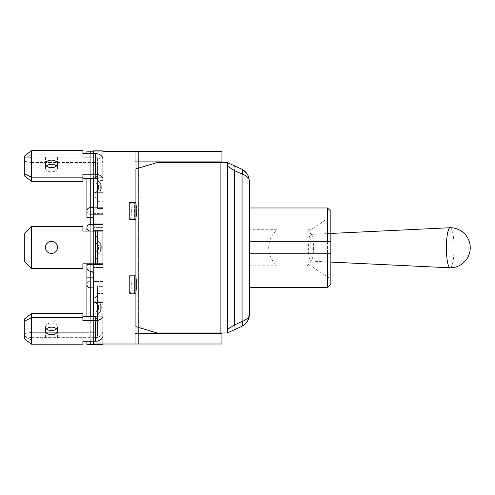 <?xml version="1.0" encoding="UTF-8"?>
<svg xmlns="http://www.w3.org/2000/svg" width="495" height="495" viewBox="0 0 495 495"><rect width="100%" height="100%" fill="white"/><g stroke="black" fill="none" stroke-linecap="round" stroke-linejoin="round"><path stroke-width="0.37" stroke-dasharray="2.48 1.86" d="M94.929 181.869L94.929 194.238L94.929 181.869M94.929 193.564L94.929 195.37A3.341 3.341 0 0 0 97.602 198.644L97.602 175.917L97.602 198.644C95.937 198.186 95.046 197.09 94.929 195.37L94.929 193.564M98.604 189.183L95.906 191.881L98.604 189.183L98.604 185.378L98.604 189.183L98.604 185.378L98.604 189.183L95.906 191.881L95.906 182.686L95.906 191.881L95.906 182.686L95.906 191.881L95.906 182.686L95.906 191.881L94.929 194.238M51.486 164.278A6.014 3.787 -0 0 1 57.5 168.065A6.014 3.787 -0 0 1 51.486 171.845A6.014 3.787 -0 0 1 45.466 168.065A6.014 3.787 -0 0 1 51.486 164.278M51.486 160.12A6.014 3.787 180 0 0 45.466 163.907A6.014 3.787 180 0 0 51.486 167.694A6.014 3.787 180 0 0 57.5 163.907A6.014 3.787 180 0 0 51.486 160.12M31.433 150.659L31.433 154.811L31.433 150.659L82.894 150.659L82.894 154.811L82.894 150.659L82.894 153.605L95.597 153.605A7.351 5.711 180 0 1 102.948 159.316L102.948 187.883L97.602 187.883L97.602 159.316A2.005 1.559 0 0 0 95.597 157.757L82.894 157.757L82.894 154.811L31.433 154.811L24.75 158.084L24.75 155.801L24.75 158.084L31.433 154.811L31.433 181.312L24.75 176.171L24.75 158.084L24.75 176.171L24.75 173.887L31.433 177.154L31.433 150.659L24.75 155.801L24.75 173.887M82.894 177.154L31.433 177.154L31.433 181.312L82.894 181.312L82.894 178.367L95.597 178.367A2.005 1.559 180 0 1 97.602 179.926L97.602 208.494L102.948 208.494L102.948 179.926A7.351 5.711 0 0 0 95.597 174.215L82.894 174.215L82.894 178.367M31.433 181.312L31.433 154.811L82.894 154.811L82.894 157.757L82.894 153.605L82.894 157.757L95.597 157.757A2.005 1.559 -0 0 1 97.602 159.316L97.602 208.494L97.602 187.883L102.948 187.883L102.948 208.494L102.948 159.316L102.948 213.376L102.948 150.857L102.948 151.192L102.948 150.857L93.592 150.857L102.948 150.857L93.592 150.857L93.592 151.192L102.948 151.192L90.251 151.192L93.592 151.192L93.592 150.857L93.592 192.345L93.592 153.605M51.486 162.552L45.466 162.552L51.486 162.552M51.486 157.206L45.466 157.206L51.486 157.206M24.75 161.351L31.433 162.552L24.75 161.351L24.75 158.406L31.433 157.206L24.75 158.406L24.75 161.351M31.433 162.552L95.597 162.552L31.433 162.552L31.433 157.206L31.433 162.552M82.894 162.552L82.894 157.206L95.597 157.206A7.351 7.351 0 0 1 102.948 164.557L102.948 201.317L97.602 201.317L97.602 164.557A2.005 2.005 0 0 0 95.597 162.552A2.005 2.005 0 0 1 97.602 164.557L97.602 201.317L102.948 201.317L102.948 164.557A7.351 7.351 0 0 0 95.597 157.206L82.894 157.206L82.894 162.552M31.433 157.206L82.894 157.206L31.433 157.206M310.804 247.766L310.804 229.723L310.804 247.766M306.974 247.766L306.974 229.723L306.974 247.766M330.852 247.766L330.852 279.18L330.852 247.766M330.852 211.322L330.852 284.21M249.313 253.78L249.313 207.98L249.313 287.552L249.313 253.78L327.511 253.78M327.511 241.752L249.313 241.752M327.511 287.552L327.511 207.98M450.203 267.814A20.047 3.824 90 0 0 454.026 247.766A20.047 3.824 90 0 0 450.203 227.712M308.379 247.766A13.365 2.549 90 0 0 310.91 261.131A13.365 2.549 90 0 0 311.646 260.599A13.365 2.549 90 0 0 313.483 247.766A13.365 2.549 90 0 0 311.646 234.933A13.365 2.549 90 0 0 310.91 234.401A13.365 2.549 90 0 0 308.379 247.766M95.597 332.312A2.005 2.005 0 0 0 97.602 330.307A2.005 2.005 0 0 1 95.597 332.312L82.894 332.312L95.597 332.312M31.433 337.658L95.597 337.658L31.433 337.658L31.433 332.312L82.894 332.312L82.894 337.658L82.894 332.312L31.433 332.312L31.433 337.658L24.75 336.458L24.75 333.512L31.433 332.312L24.75 333.512L24.75 336.458L31.433 337.658M51.486 337.658L45.466 337.658L51.486 337.658M97.602 293.547L97.602 330.307L97.602 293.547L102.948 293.547L97.602 293.547M97.602 318.947L97.602 296.22L97.602 318.947C95.937 318.483 95.046 317.394 94.929 315.668L94.929 299.494A3.341 3.341 0 0 1 97.602 296.22C95.937 296.678 95.046 297.773 94.929 299.494L94.929 315.668C95.046 317.394 95.937 318.483 97.602 318.947C95.937 318.483 95.046 317.394 94.929 315.668M95.597 337.658A7.351 7.351 0 0 0 102.948 330.307A7.351 7.351 0 0 1 95.597 337.658M102.948 293.547L102.948 330.307L102.948 293.547M82.894 337.658L82.894 332.312L82.894 337.658M51.486 332.312L45.466 332.312L51.486 332.312M98.604 305.681L95.906 302.983L98.604 305.681L98.604 309.48L98.604 305.681L98.604 309.48L98.604 305.681L98.604 309.48L98.604 305.681L95.906 302.983L95.906 312.178L95.906 302.983L95.906 312.178L95.906 302.983L95.906 312.178L95.906 302.983L94.929 300.62L94.929 314.542L94.929 300.62L94.929 314.542L94.929 300.62L94.929 314.542L94.929 300.62L95.906 302.983L94.929 300.62M93.592 316.497L95.597 316.497A2.005 1.559 0 0 0 97.602 314.938L97.602 335.548A2.005 1.559 180 0 1 95.597 337.107L82.894 337.107L82.894 344.204L31.433 344.204L31.433 317.71L82.894 317.71L82.894 320.649L82.894 313.552L82.894 320.649L95.597 320.649A7.351 5.711 180 0 0 102.948 314.938A7.351 5.711 180 0 1 102.484 316.936M97.602 306.98L97.602 335.548L97.602 286.37L97.602 306.98L97.602 286.37L102.948 286.37L102.948 306.98L97.602 306.98L102.948 306.98L102.948 335.548L102.948 286.37L102.948 335.548A7.351 5.711 0 0 1 95.597 341.259L82.894 341.259L82.894 337.107L95.597 337.107A2.005 1.559 180 0 0 97.602 335.548L97.602 306.98M97.787 263.804L102.948 263.804L102.948 231.06L97.602 231.06L102.948 231.06L102.948 263.804L102.948 231.06L102.948 263.804L97.602 263.804L97.602 231.06L97.602 263.804L97.602 231.06L82.894 231.06L82.894 226.376L31.433 226.376L31.433 268.482L31.433 226.376L24.75 233.065L24.75 261.799L31.433 268.482L82.894 268.482L82.894 263.804L82.894 268.482L31.433 268.482L24.75 261.799L24.75 233.065L24.75 261.799L31.433 268.482L31.433 226.376L24.75 233.065L31.433 226.376L82.894 226.376L82.894 231.06L82.894 226.376L31.433 226.376L82.894 226.376L82.894 231.06L102.948 231.06L97.787 231.06L97.787 263.804L93.592 263.804L93.592 264.138L102.948 264.138L102.948 264.472L93.592 264.472L93.592 264.138L93.592 281.185L93.592 214.347L102.948 214.347L93.592 214.347L93.592 274.502A3.341 3.341 0 0 0 90.251 271.155L90.251 214.347A3.341 3.341 0 0 1 86.903 211.006C87.108 208.983 88.221 207.869 90.251 207.665L90.251 224.371A3.341 3.341 0 0 0 86.903 227.712A3.341 3.341 0 0 0 90.251 231.06C88.221 230.856 87.108 229.742 86.903 227.712C87.108 225.689 88.221 224.575 90.251 224.371C88.221 224.575 87.108 225.689 86.903 227.712C87.108 229.742 88.221 230.856 90.251 231.06L86.903 231.06L86.903 263.804L93.592 263.804L93.592 231.06L97.602 231.06L97.602 263.804L82.894 263.804L82.894 268.482L31.433 268.482L31.433 226.376L82.894 226.376L82.894 231.06L90.251 231.06L90.251 264.472A3.341 3.341 0 0 0 86.903 267.814A3.341 3.341 0 0 0 90.251 271.155C88.221 270.957 87.108 269.843 86.903 267.814C87.108 265.79 88.221 264.676 90.251 264.472L86.903 264.472L86.903 267.814C87.108 269.843 88.221 270.957 90.251 271.155L93.592 271.155L93.592 316.936L102.948 316.936L102.948 281.488L102.948 302.513L102.948 281.488L93.592 281.488L93.592 316.936L93.592 281.488L102.948 281.488L102.948 316.936L102.948 286.37L97.602 286.37L97.602 314.938A2.005 1.559 0 0 1 95.597 316.497L82.894 316.497M31.433 340.046L31.433 313.552L31.433 317.71L24.75 320.977L24.75 318.693L24.75 336.779L31.433 340.046L82.894 340.046L31.433 340.046L24.75 336.779L24.75 318.693L31.433 313.552L31.433 340.046M24.75 320.977L24.75 339.063L24.75 336.779L24.75 339.063L31.433 344.204M56.51 328.878A6.014 3.787 180 0 0 57.5 326.799A6.014 3.787 180 0 0 51.486 323.012A6.014 3.787 180 0 0 45.466 326.799A6.014 3.787 180 0 0 46.456 328.878M97.602 247.432L97.602 258.792L97.602 247.432M51.486 253.446A6.014 6.014 0 0 0 56.696 244.425A6.014 6.014 0 0 0 46.276 244.425A6.014 6.014 0 0 0 51.486 253.446A6.014 6.014 0 0 0 56.696 244.425A6.014 6.014 0 0 0 46.276 244.425A6.014 6.014 0 0 0 51.486 253.446A6.014 6.014 0 0 1 46.276 244.425A6.014 6.014 0 0 1 56.696 244.425A6.014 6.014 0 0 1 51.486 253.446M98.604 247.432L98.604 249.332L98.604 247.432M94.929 240.471L94.929 255.519L94.929 240.471A3.341 3.341 0 0 0 95.906 242.835L95.906 252.029L95.906 242.835L95.906 252.029L95.906 242.835L94.929 240.471L94.929 255.519L94.929 240.471A3.341 3.341 0 0 0 95.906 242.835L98.604 245.532M97.602 231.06L97.602 263.804L82.894 263.804L82.894 268.482L31.433 268.482L82.894 268.482L82.894 263.804L102.948 263.804L97.602 263.804L97.602 231.06M90.251 224.371L93.592 224.371L93.592 224.037L102.948 224.037L93.592 224.037L102.948 224.037L102.948 224.371L90.251 224.371L93.592 224.371L93.592 214.347L93.592 231.06L97.787 231.06M93.592 341.259L93.592 302.513L102.948 302.513L102.948 344.341L102.948 344.006L93.592 344.006L93.592 287.867L93.592 344.006L221.915 344.006L221.915 162.552L221.915 332.98L220.875 332.98L227.459 332.887L227.459 162.645L227.459 166.122L227.261 162.552L157.082 162.552L221.915 162.552L221.915 161.884L135.03 161.884L135.995 161.884L135.995 333.649L135.03 333.649L135.03 344.006M93.592 344.006L93.592 302.513L102.948 302.513L102.948 344.006L102.948 287.867L102.948 344.341L86.903 344.341L90.251 344.341L86.903 344.341L86.903 284.526A3.341 3.341 0 0 1 90.251 281.185L102.948 281.185L90.251 281.185L90.251 277.844L93.592 277.844L93.592 287.867L93.592 271.155L90.251 271.155M135.03 151.526L135.03 161.884L221.915 161.884L221.915 151.526L135.03 151.526L138.371 151.526L138.371 344.006L138.371 151.526L102.948 151.526L102.948 177.928L93.592 177.928L93.592 213.376L102.948 213.376L93.592 213.376L93.592 192.345L102.948 192.345L93.592 192.345L93.592 213.376L93.592 177.928L93.592 224.037M135.03 333.649L221.915 333.649L135.03 333.649M135.995 326.657L135.995 168.875M135.995 161.884L221.915 161.884M135.995 333.649L221.915 333.649M102.948 264.138L93.592 264.138L102.948 264.138L93.592 264.138L102.948 264.138L93.592 264.138L93.592 264.472L102.948 264.472L90.251 264.472L93.592 264.472L93.592 264.138L102.948 264.138L102.948 264.472L102.948 230.726L102.948 281.185L102.948 230.726L93.592 230.726L102.948 230.726L102.948 227.378L102.948 264.138L102.948 230.726L86.903 231.06L86.903 263.804M86.903 211.006A3.341 3.341 0 0 1 90.251 207.665C88.221 207.869 87.108 208.983 86.903 211.006C87.108 208.983 88.221 207.869 90.251 207.665L90.251 151.192L86.903 151.192L90.251 151.192L86.903 151.192L86.903 211.006A3.341 3.341 0 0 0 90.251 214.347L90.251 281.185A3.341 3.341 0 0 0 86.903 284.526C87.108 286.549 88.221 287.663 90.251 287.867A3.341 3.341 0 0 1 86.903 284.526C87.108 286.549 88.221 287.663 90.251 287.867L93.592 287.867M90.251 207.665L102.948 207.665L90.251 207.665L93.592 207.665L93.592 217.689L93.592 151.192L102.948 151.192L90.251 151.192L90.251 207.665L93.592 207.665L90.251 207.665L90.251 151.192M86.903 277.844L93.592 277.844L93.592 224.371M90.251 264.472L93.592 264.472M102.484 177.928A7.351 5.711 -0 0 1 102.948 179.926L102.948 208.494L97.602 208.494L97.602 179.926A2.005 1.559 180 0 0 95.597 178.367L93.592 178.367M102.948 224.037L102.948 224.371L102.948 224.037M93.592 231.06L95.597 231.06L95.597 263.804L95.597 231.06L95.597 263.804L95.597 231.06L102.948 231.06L102.948 263.804L82.894 263.804M102.948 231.06L102.948 263.804M93.592 151.192L93.592 207.665M102.948 214.347L102.948 227.378L93.592 227.378L102.948 227.378L102.948 214.347M93.592 230.726L102.948 230.726L93.592 230.726M90.251 214.347L93.592 214.347L90.251 214.347M86.903 284.526C87.108 286.549 88.221 287.663 90.251 287.867L90.251 344.341M227.459 329.41L227.459 166.122L227.459 332.887L227.459 329.41L234.506 324.924L242.067 321.478C247.036 319.597 249.449 317.221 249.313 314.35L249.313 181.182C249.437 178.311 247.024 175.935 242.067 174.054L242.067 321.478A5.346 2.228 62.7 0 1 242.067 326.23M221.915 332.98L157.082 332.98L135.915 326.632L157.082 332.98L220.875 332.98L157.082 332.98L135.915 326.632L135.915 293.213L129.232 293.213L129.232 275.839L135.915 275.839L135.915 219.693L129.232 219.693L129.232 202.319L135.915 202.319L135.915 168.9L157.082 162.552L135.915 168.9L157.082 162.552L221.915 162.552L221.915 332.98L221.915 162.552M134.591 293.213L135.383 293.213A8.687 1.244 -90 0 0 136.626 284.526A8.687 1.244 -90 0 0 135.383 275.839L134.578 275.839L135.383 275.839A8.687 1.244 -90 0 1 136.626 284.526A8.687 1.244 -90 0 1 135.383 293.213L134.591 293.213L134.591 275.839L134.578 293.213M135.915 293.213L135.915 219.693L134.578 219.693L135.915 219.693L135.915 168.9L135.915 202.319L134.578 202.319L135.915 202.319L135.915 219.693L135.915 202.319M135.915 275.839L135.915 219.693M129.3 202.319L135.383 202.319L129.3 202.319L129.3 219.693L130.092 219.693A8.687 1.244 90 0 0 131.336 211.006A8.687 1.244 90 0 0 130.092 202.319A8.687 1.244 90 0 1 131.336 211.006A8.687 1.244 90 0 1 130.092 219.693L129.3 219.693L129.3 202.319M134.578 219.693L135.383 219.693L134.591 219.693L134.591 202.319L134.578 219.693M249.313 314.424L249.307 314.74M242.067 169.302A5.346 2.228 -62.7 0 1 242.067 174.054L241.715 173.881A5.346 2.271 -65.6 0 0 241.48 169.018L234.265 165.738A5.346 2.271 -65.6 0 1 234.506 170.608L227.459 166.122M130.092 275.839L135.383 275.839L130.092 275.839A8.687 1.244 90 0 1 131.336 284.526A8.687 1.244 90 0 1 130.092 293.213L135.383 293.213L130.092 293.213A8.687 1.244 90 0 0 131.336 284.526A8.687 1.244 90 0 0 130.092 275.839M241.715 321.651A5.346 2.271 65.6 0 1 241.48 326.514L227.459 332.887M234.265 329.794A5.346 2.271 65.6 0 0 234.506 324.924L234.506 170.608L241.715 173.881M243.008 169.835L247.618 174.667M249.276 180.192L249.313 181.145M130.092 219.693L135.383 219.693L130.092 219.693M135.383 219.693A8.687 1.244 -90 0 0 136.626 211.006A8.687 1.244 -90 0 0 135.383 202.319A8.687 1.244 -90 0 1 136.626 211.006A8.687 1.244 -90 0 1 135.383 219.693M46.456 165.986A6.014 3.787 0 0 0 45.466 168.065A6.014 3.787 0 0 0 51.486 171.845A6.014 3.787 0 0 0 57.5 168.065A6.014 3.787 0 0 0 56.51 165.986M51.486 241.418A6.014 6.014 0 0 0 46.276 250.439A6.014 6.014 0 0 0 56.696 250.439A6.014 6.014 0 0 0 51.486 241.418A6.014 6.014 0 0 1 56.696 250.439A6.014 6.014 0 0 1 46.276 250.439A6.014 6.014 0 0 1 51.486 241.418M24.75 233.065L31.433 226.376L24.75 233.065L24.75 261.799L24.75 233.065M31.433 268.482L24.75 261.799L31.433 268.482L31.433 226.376M94.929 254.393A3.341 3.341 0 0 1 95.906 252.029L94.929 254.393L95.906 252.029L98.604 249.332M82.894 341.259L82.894 337.107L82.894 341.259M51.486 327.17A6.014 3.787 -0 0 0 45.466 330.957A6.014 3.787 -0 0 0 51.486 334.744A6.014 3.787 -0 0 0 57.5 330.957A6.014 3.787 -0 0 0 51.486 327.17M31.433 313.552L82.894 313.552L82.894 317.71M51.486 323.012A6.014 3.787 180 0 1 57.5 326.799A6.014 3.787 180 0 1 51.486 330.586A6.014 3.787 180 0 1 45.466 326.799A6.014 3.787 180 0 1 51.486 323.012M277.206 247.766L277.206 229.723L277.206 247.766M249.313 247.766L249.313 229.723L249.313 247.766M101.277 186.256L101.277 188.904L101.277 186.256M97.602 192.475L97.602 180.595L97.602 192.475M102.948 192.475L102.948 180.595L102.948 192.475M101.277 249.053L100.299 251.417L97.602 254.114L100.299 251.417L101.277 249.053L101.277 245.811L101.277 249.053A3.341 3.341 0 0 1 100.299 251.417L100.299 243.447L100.299 251.417L100.299 243.447L100.299 251.417L97.602 254.114L102.948 254.114L102.948 240.749L102.948 254.114L102.948 240.749L102.948 254.114L102.948 240.749L102.948 254.114L97.602 254.114L102.948 254.114M101.277 308.602L101.277 305.96L101.277 308.602M97.602 302.389L97.602 314.263L97.602 300.898L97.602 302.389L97.602 300.898L102.948 300.898L102.948 314.263L102.948 300.898L102.948 314.263L102.948 300.898L102.948 314.263L102.948 300.898L97.602 300.898L97.602 314.263L97.602 302.389M101.277 188.304L101.277 185.656L101.277 188.304M101.277 187.283L101.277 185.656L101.277 187.283M101.277 188.904L100.299 191.268L97.602 193.966L100.299 191.268L101.277 188.904L100.299 191.268L100.299 183.292L100.299 191.268L100.299 183.292L100.299 191.268L100.299 183.292L100.299 191.268L97.602 193.966L97.602 180.595L97.602 193.966L102.948 193.966L102.948 180.595L102.948 193.966L97.602 193.966L102.948 193.966M101.277 305.96L100.299 303.596L97.602 300.898L100.299 303.596L101.277 305.96L100.299 303.596L100.299 311.572L100.299 303.596L100.299 311.572L100.299 303.596L100.299 311.572L101.277 309.208L101.277 305.96L101.277 309.208L101.277 305.96L101.277 309.208L100.299 311.572L100.299 303.596L97.602 300.898L102.948 300.898M101.277 245.811A3.341 3.341 0 0 0 100.299 243.447L101.277 245.811A3.341 3.341 0 0 0 100.299 243.447L97.602 240.749L102.948 240.749M95.597 157.757L95.597 178.367L95.597 157.757M95.597 174.215L95.597 153.605M95.597 337.107L95.597 316.497L95.597 337.107M90.251 341.259L90.251 316.497M93.592 277.844L90.251 277.844L90.251 287.867M86.903 217.689L93.592 217.689M102.948 267.479L93.592 267.479L102.948 267.479M90.251 178.367L90.251 153.605M90.251 263.804L90.251 231.06M220.875 332.98L220.875 162.552M129.3 293.213L129.3 275.839L129.3 293.213M95.597 341.259L95.597 320.649M98.604 185.378L95.906 182.686L98.604 185.378L95.906 182.686L94.929 180.322M97.602 175.917C95.937 176.381 95.046 177.47 94.929 179.19C95.046 177.47 95.937 176.381 97.602 175.917C95.937 176.381 95.046 177.47 94.929 179.19M45.466 163.907L45.466 168.065L45.466 163.907M57.5 163.907L57.5 168.065L57.5 163.907M45.466 157.206L45.466 162.552M57.5 157.206L57.5 162.552M311.646 260.599A23.395 23.395 0 0 1 306.974 265.809L310.804 265.809L330.852 279.18M311.646 234.933A23.395 23.395 0 0 0 306.974 229.723L310.804 229.723L330.852 216.352M310.91 261.131L330.852 262.09M310.91 234.401L330.852 233.442M57.5 337.658L57.5 332.312M45.466 337.658L45.466 332.312M98.604 309.48L95.906 312.178L98.604 309.48L95.906 312.178L94.929 314.542M57.5 330.957L57.5 326.799L57.5 330.957M45.466 330.957L45.466 326.799L45.466 330.957M97.602 258.792C95.937 258.334 95.046 257.239 94.929 255.519C95.046 257.239 95.937 258.334 97.602 258.792C95.937 258.334 95.046 257.239 94.929 255.519M97.602 236.072C95.937 236.53 95.046 237.619 94.929 239.345C95.046 237.619 95.937 236.53 97.602 236.072C95.937 236.53 95.046 237.619 94.929 239.345M86.903 178.367L86.903 153.605M86.903 341.259L86.903 316.497M246.993 173.658L245.421 171.753M249.307 180.681L249.282 180.291M97.602 198.644C95.937 198.186 95.046 197.09 94.929 195.37M97.602 296.22C95.937 296.678 95.046 297.773 94.929 299.494M249.313 265.809L277.206 265.809A23.395 23.395 0 0 1 277.2 229.723L249.313 229.723M101.277 185.656L100.299 183.292L97.602 180.595L100.299 183.292L101.277 185.656L100.299 183.292L97.602 180.595L102.948 180.595M101.277 309.208L100.299 311.572L97.602 314.263L100.299 311.572L97.602 314.263L102.948 314.263M100.299 243.447L97.602 240.749L100.299 243.447"/><path stroke-width="0.74" d="M249.313 241.752L330.852 241.752L330.852 211.322L327.511 207.98L327.511 241.752L330.852 241.752L330.852 253.78L249.313 253.78M327.511 287.552L330.852 284.21L330.852 253.78L327.511 253.78L327.511 287.552L249.313 287.552M450.203 227.712A20.047 3.824 90 0 0 450.165 227.719A20.047 3.824 90 0 0 446.372 247.766A20.047 3.824 90 0 0 450.165 267.814A20.047 3.824 90 0 0 450.203 267.814A20.047 20.047 0 0 0 470.25 247.766A20.047 20.047 0 0 0 450.203 227.712M102.484 316.936A7.351 5.711 180 0 1 95.597 320.649L82.894 320.649L82.894 317.71L31.433 317.71L31.433 344.204L82.894 344.204L82.894 341.259L95.597 341.259A7.351 5.711 0 0 0 102.948 335.548L102.948 316.936L102.948 344.341L90.251 344.341L90.251 341.259M51.486 334.744A6.014 3.787 -0 0 1 45.466 330.957A6.014 3.787 -0 0 1 51.486 327.17A6.014 3.787 -0 0 1 57.5 330.957A6.014 3.787 -0 0 1 51.486 334.744M31.433 344.204L24.75 339.063L24.75 320.977L31.433 317.71L31.433 313.552L82.894 313.552L82.894 317.71M82.894 316.497L93.592 316.497M31.433 313.552L24.75 318.693L24.75 320.977M46.456 328.878A6.014 3.787 180 0 0 51.486 330.586A6.014 3.787 180 0 0 56.51 328.878M102.948 231.06L82.894 231.06L82.894 226.376L31.433 226.376L31.433 268.482L82.894 268.482L82.894 263.804L102.948 263.804M51.486 253.446A6.014 6.014 0 0 1 46.276 244.425A6.014 6.014 0 0 1 56.696 244.425A6.014 6.014 0 0 1 51.486 253.446M31.433 268.482L24.75 261.799L24.75 233.065L31.433 226.376M82.894 263.804L86.903 263.804L86.903 264.472L102.948 264.472L102.948 230.726L93.592 230.726L93.592 231.06M86.903 231.06L82.894 231.06L86.903 231.06L86.903 227.712L86.903 231.06M93.592 153.605L93.592 150.857L102.948 150.857L102.948 151.526L135.03 151.526L135.03 161.884L221.915 161.884L221.915 162.552M135.03 151.526L221.915 151.526L221.915 161.884M221.915 332.98L221.915 333.649L135.03 333.649L135.03 344.006L93.592 344.006L102.948 344.006L102.948 316.936L93.592 316.936L93.592 274.502A3.341 3.341 0 0 0 90.251 271.155A3.341 3.341 0 0 1 86.903 267.814L86.903 284.526C87.108 286.549 88.221 287.663 90.251 287.867L93.592 287.867M135.995 333.649L135.995 326.657M135.995 168.875L135.995 161.884M221.915 333.649L221.915 344.006L135.03 344.006M102.948 264.138L93.592 264.138L93.592 264.472M86.903 341.259L86.903 344.341L90.251 344.341M90.251 231.06A3.341 3.341 0 0 1 86.903 227.712A3.341 3.341 0 0 1 90.251 224.371L90.251 217.689L86.903 217.689L86.903 211.006C87.108 208.983 88.221 207.869 90.251 207.665L93.592 207.665M90.251 224.371L102.948 224.371L102.948 224.037L93.592 224.037L93.592 224.371M102.948 151.526L102.948 177.928L102.948 151.526M93.592 224.037L93.592 177.928L102.948 177.928L102.948 159.316A7.351 5.711 180 0 0 95.597 153.605L82.894 153.605L82.894 150.659L31.433 150.659L31.433 177.154L82.894 177.154L82.894 174.215L95.597 174.215A7.351 5.711 -0 0 1 102.484 177.928M93.592 344.006L93.592 341.259M90.251 153.605L90.251 151.192L86.903 151.192L86.903 153.605M86.903 217.689L86.903 211.006A3.341 3.341 0 0 1 90.251 207.665L90.251 178.367M90.251 151.192L93.592 151.192M90.251 316.497L90.251 287.867A3.341 3.341 0 0 1 86.903 284.526L86.903 277.844L93.592 277.844M86.903 264.472L86.903 277.844M135.915 275.839L129.232 275.839L129.232 293.213L135.915 293.213L135.915 168.9L157.082 162.552L227.261 162.552L234.265 165.738L227.459 162.645L227.459 332.887L241.48 326.514A5.346 2.271 -114.4 0 0 241.715 321.651L234.506 324.924L227.459 329.41M227.459 166.122L234.506 170.608L242.067 174.054C247.024 175.935 249.443 178.311 249.313 181.182L248.787 177.47L247.828 175.063L244.648 171.035L242.067 169.302L245.421 171.753M249.313 181.164L249.313 314.35C249.449 319.133 247.036 323.093 242.067 326.23C247.024 323.105 249.437 319.145 249.313 314.35C249.437 317.227 247.024 319.603 242.067 321.478L241.715 321.651M241.715 173.881A5.346 2.271 114.4 0 0 241.48 169.018L234.265 165.738A5.346 2.271 114.4 0 1 234.506 170.608L234.506 324.924A5.346 2.271 -114.4 0 1 234.265 329.794L227.261 332.98L157.082 332.98L135.915 326.632L135.915 293.213M135.915 202.319L129.232 202.319L129.232 219.693L135.915 219.693M249.282 180.291L248.069 175.558L249.276 180.192M242.067 169.302A5.346 2.228 117.3 0 1 242.067 174.054L242.067 321.478A5.346 2.228 -117.3 0 1 242.067 326.23M51.486 167.694A6.014 3.787 180 0 1 45.466 163.907A6.014 3.787 180 0 1 51.486 160.12A6.014 3.787 180 0 1 57.5 163.907A6.014 3.787 180 0 1 51.486 167.694M31.433 181.312L31.433 177.154L24.75 173.887L24.75 176.171L31.433 181.312L82.894 181.312L82.894 177.154M93.592 178.367L82.894 178.367M24.75 173.887L24.75 155.801L31.433 150.659M56.51 165.986A6.014 3.787 0 0 0 46.456 165.986M95.597 320.649L95.597 341.259M95.597 231.06L95.597 263.804M90.251 287.867L90.251 271.155M93.592 217.689L90.251 217.689L90.251 207.665M90.251 264.472L90.251 263.804M220.875 332.98L220.875 162.552M95.597 153.605L95.597 174.215M249.313 207.98L327.511 207.98M330.852 262.09L450.165 267.814M330.852 233.442L450.165 227.719M86.903 211.006L86.903 178.367M86.903 263.804L86.903 267.814M86.903 316.497L86.903 284.526M247.933 320.265L248.96 317.419M248.787 177.47L247.828 175.063M246.194 172.606L244.648 171.035M242.958 325.729C245.811 323.643 247.525 321.7 248.1 319.906M248.552 318.786L249.313 314.486"/></g></svg>
